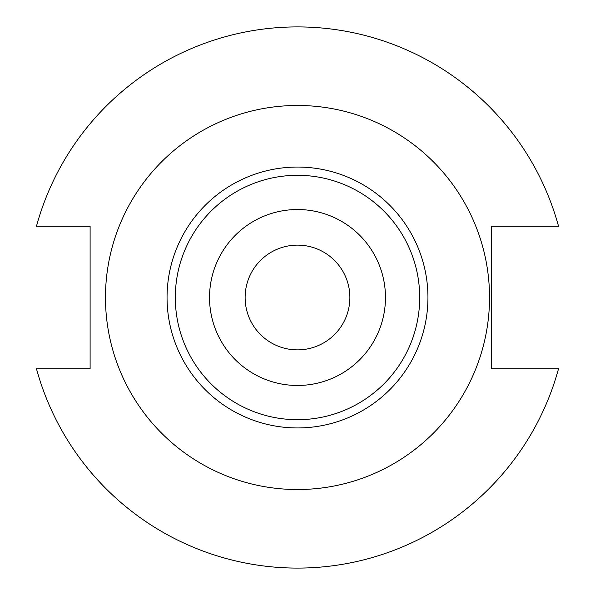 <?xml version="1.0" encoding="UTF-8"?>
<svg xmlns="http://www.w3.org/2000/svg" width="595" height="595" viewBox="0 0 595 595"><rect width="100%" height="100%" fill="white"/><g stroke="black" fill="none" stroke-linecap="round" stroke-linejoin="round"><path stroke-width="0.89" d="M349.875 297.5A52.375 52.375 0 0 1 297.5 349.875A52.375 52.375 0 0 1 245.125 297.5A52.375 52.375 0 0 1 297.5 245.125A52.375 52.375 0 0 1 349.875 297.5M489.529 297.5A192.029 192.029 0 0 0 297.5 105.471A192.029 192.029 0 0 0 105.471 297.5A192.029 192.029 0 0 0 297.5 489.529A192.029 192.029 0 0 0 489.529 297.5M419.698 297.5A122.198 122.198 0 0 0 297.5 175.302A122.198 122.198 0 0 0 175.302 297.5A122.198 122.198 0 0 0 297.5 419.698A122.198 122.198 0 0 0 419.698 297.5M385.471 297.5A87.971 87.971 0 0 0 297.5 209.529A87.971 87.971 0 0 0 209.529 297.5A87.971 87.971 0 0 0 297.5 385.471A87.971 87.971 0 0 0 385.471 297.5M36.459 368.729A270.584 270.584 0 0 0 558.541 368.729L491.626 368.729L491.626 226.271L558.541 226.271A270.584 270.584 0 0 0 36.459 226.271L90.105 226.271L90.105 368.729L36.459 368.729M427.946 297.5A130.446 130.446 0 0 1 297.5 427.946A130.446 130.446 0 0 1 167.054 297.5A130.446 130.446 0 0 1 297.5 167.054A130.446 130.446 0 0 1 427.946 297.5"/></g></svg>

